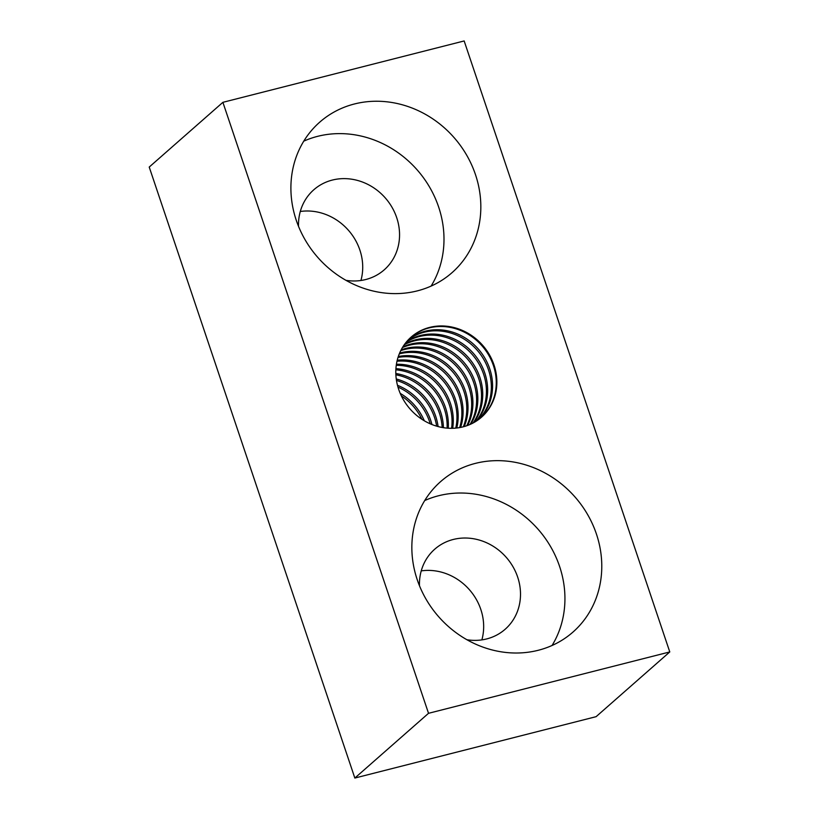 <?xml version="1.0" encoding="UTF-8"?>
<svg xmlns="http://www.w3.org/2000/svg" width="819" height="819" viewBox="0 0 819 819"><rect width="100%" height="100%" fill="white"/><g stroke="black" fill="none" stroke-linecap="round" stroke-linejoin="round"><path stroke-width="1.23" d="M397.973 387.1A53.317 48.28 -131.3 0 1 430.231 423.812M431.951 424.529A53.317 48.28 48.7 0 0 397.481 385.299M395.874 374.805A53.317 48.28 -131.3 0 1 442.158 427.477M443.437 427.692A53.317 48.28 48.7 0 0 395.823 373.505M396.263 365.335A53.317 48.28 -131.3 0 1 451.597 428.306M452.672 428.296A53.317 48.28 48.7 0 0 396.416 364.271M398.014 357.422A53.317 48.28 -131.3 0 1 447.614 376.013A53.317 48.28 -131.3 0 1 459.664 427.59M460.595 427.405A53.317 48.28 48.7 0 0 448.832 374.938A53.317 48.28 48.7 0 0 398.31 356.521M400.747 350.634A53.317 48.28 -131.3 0 1 404.432 349.529A53.317 48.28 -131.3 0 1 458.783 368.98A53.317 48.28 -131.3 0 1 466.758 425.747M467.588 425.45A53.317 48.28 48.7 0 0 460.319 368.274A53.317 48.28 48.7 0 0 405.661 348.444A53.317 48.28 48.7 0 0 401.146 349.846M404.269 344.727A53.317 48.28 -131.3 0 1 414.26 340.899A53.317 48.28 -131.3 0 1 470.894 363.329A53.317 48.28 -131.3 0 1 473.054 423.013M473.791 422.614A53.317 48.28 48.7 0 0 472.389 362.622A53.317 48.28 48.7 0 0 415.489 339.813A53.317 48.28 48.7 0 0 404.76 344.052M408.486 339.629A53.317 48.28 -131.3 0 1 424.078 332.258A53.317 48.28 -131.3 0 1 482.749 357.729A53.317 48.28 -131.3 0 1 478.665 419.492M479.32 419A53.317 48.28 48.7 0 0 484.213 357.033A53.317 48.28 48.7 0 0 425.307 331.183A53.317 48.28 48.7 0 0 409.06 339.035M410.841 337.356A53.317 48.28 -131.3 0 1 428.992 327.948A53.317 48.28 -131.3 0 1 488.595 354.955A53.317 48.28 -131.3 0 1 481.224 417.444M429.606 327.405A53.317 48.28 -131.3 0 1 489.322 354.607A53.317 48.28 -131.3 0 1 481.531 417.178A53.317 48.28 -131.3 0 1 463.073 426.853A53.317 48.28 -131.3 0 1 403.357 399.652A53.317 48.28 -131.3 0 1 411.148 337.08A53.317 48.28 -131.3 0 1 429.606 327.405M406.296 342.086A53.317 48.28 -131.3 0 1 419.164 336.578A53.317 48.28 -131.3 0 1 476.853 360.524A53.317 48.28 -131.3 0 1 475.941 421.345M476.638 420.905A53.317 48.28 48.7 0 0 478.327 359.817A53.317 48.28 48.7 0 0 420.393 335.503A53.317 48.28 48.7 0 0 406.828 341.451M402.416 347.573A53.317 48.28 -131.3 0 1 409.346 345.208A53.317 48.28 -131.3 0 1 464.875 366.154A53.317 48.28 -131.3 0 1 470.004 424.488M470.782 424.14A53.317 48.28 48.7 0 0 466.39 365.448A53.317 48.28 48.7 0 0 410.575 344.134A53.317 48.28 48.7 0 0 402.866 346.846M399.273 353.91A53.317 48.28 -131.3 0 1 399.518 353.839A53.317 48.28 -131.3 0 1 452.61 371.795A53.317 48.28 -131.3 0 1 463.319 426.791M464.199 426.556A53.317 48.28 48.7 0 0 454.166 371.099A53.317 48.28 48.7 0 0 400.747 352.764A53.317 48.28 48.7 0 0 399.621 353.061M397 361.22A53.317 48.28 -131.3 0 1 455.773 428.102M456.767 427.999A53.317 48.28 48.7 0 0 397.225 360.247M395.853 369.83A53.317 48.28 -131.3 0 1 447.092 428.132M448.249 428.214A53.317 48.28 48.7 0 0 395.925 368.663M396.468 380.436A53.317 48.28 -131.3 0 1 436.65 426.156M438.093 426.566A53.317 48.28 48.7 0 0 396.253 378.951M401.382 395.925A53.317 48.28 -131.3 0 1 421.918 419.297M424.314 420.782A53.317 48.28 48.7 0 0 400.215 393.366M538.267 650.276A100.194 90.735 -131.3 0 1 426.044 599.16A100.194 90.735 -131.3 0 1 440.683 481.562A100.194 90.735 -131.3 0 1 475.368 463.39A100.194 90.735 -131.3 0 1 587.581 514.496A100.194 90.735 -131.3 0 1 572.952 632.094A100.194 90.735 -131.3 0 1 538.267 650.276M552.067 645.474A100.194 90.735 48.7 0 0 543.171 535.483A100.194 90.735 48.7 0 0 438.534 495.761A100.194 90.735 48.7 0 0 424.723 500.552M417.311 290.878A100.194 90.735 -131.3 0 1 305.098 239.762A100.194 90.735 -131.3 0 1 319.727 122.164A100.194 90.735 -131.3 0 1 354.412 103.982A100.194 90.735 -131.3 0 1 466.635 155.098A100.194 90.735 -131.3 0 1 451.996 272.696A100.194 90.735 -131.3 0 1 417.311 290.878M431.122 286.077A100.194 90.735 48.7 0 0 422.225 176.085A100.194 90.735 48.7 0 0 317.577 136.353A100.194 90.735 48.7 0 0 303.767 141.155M481.869 639.885A53.317 48.28 48.7 0 0 421.242 570.884M419.461 585.718A53.317 48.28 -131.3 0 1 434.787 549.15A53.317 48.28 -131.3 0 1 453.245 539.475A53.317 48.28 -131.3 0 1 512.95 566.676A53.317 48.28 -131.3 0 1 505.169 629.248A53.317 48.28 -131.3 0 1 486.711 638.922A53.317 48.28 -131.3 0 1 466.932 639.741M360.923 280.487A53.317 48.28 48.7 0 0 300.286 211.486M298.515 226.32A53.317 48.28 -131.3 0 1 313.831 189.752A53.317 48.28 -131.3 0 1 332.289 180.078A53.317 48.28 -131.3 0 1 392.004 207.279A53.317 48.28 -131.3 0 1 384.213 269.85A53.317 48.28 -131.3 0 1 365.755 279.525A53.317 48.28 -131.3 0 1 345.976 280.344M428.521 713.308L222.901 102.324L464.158 40.95L669.778 651.934L428.521 713.308L354.842 778.05L596.099 716.676L669.778 651.934M354.842 778.05L149.222 167.066L222.901 102.324"/></g></svg>
